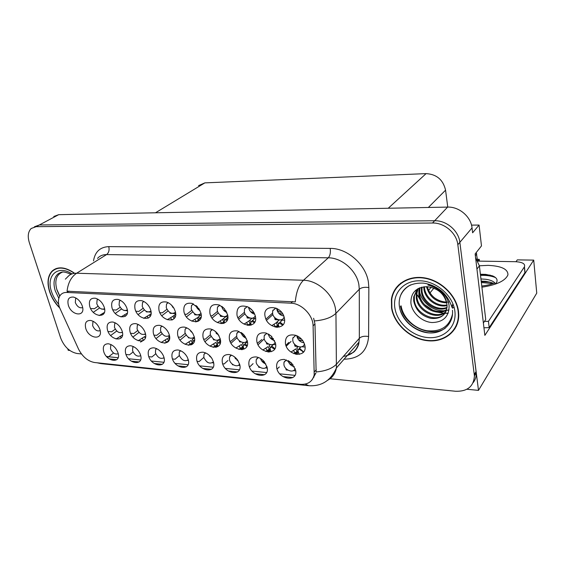 <?xml version="1.0" encoding="UTF-8"?>
<svg xmlns="http://www.w3.org/2000/svg" width="565" height="565" viewBox="0 0 565 565"><rect width="100%" height="100%" fill="white"/><g stroke="black" fill="none" stroke-linecap="round" stroke-linejoin="round"><path stroke-width="0.85" d="M120.345 300.29L119.392 301.159L119.081 305.044C121.291 309.761 124.039 311.386 127.323 309.91M111.983 307.763C114.97 319.084 130.692 320.193 127.033 308.652L126.73 307.748C124.893 303.44 122.054 300.672 118.212 299.45C112.88 298.878 110.804 301.646 111.983 307.763M180.496 350.674L179.331 351.939L179.183 355.138C181.718 360.301 184.748 361.847 188.265 359.771M185.652 354.679L185.115 354.057M172.184 358.069C174.86 369.263 191.606 371.05 188.223 359.608L187.283 357.193C184.953 353.061 181.824 350.653 177.911 349.968C173.081 349.982 171.174 352.687 172.184 358.069M76.127 298.122L75.646 298.595L75.315 302.579C77.221 306.76 79.679 308.434 82.681 307.593M68.337 305.199C71.31 315.68 85.407 317.368 82.504 306.746L82.299 306.018C80.541 301.329 77.645 298.355 73.62 297.105C68.81 296.724 67.051 299.422 68.337 305.199M266.786 333.294L264.201 335.78L264.145 338.534C265.176 344.219 273.87 347.079 275.183 342.122M274.562 340.547C271.426 339.699 269.378 337.686 268.417 334.501L268.326 333.986M256.856 341.656C259.208 353.902 278.609 355.625 275.452 343.103L271.038 335.885L265.917 333.011C259.166 332.015 256.143 334.897 256.856 341.656M161.95 326.09L160.743 327.276L160.531 330.772C162.988 335.864 165.962 337.425 169.429 335.455M167.155 330.504L166.28 329.416M153.454 333.632C156.244 344.989 172.777 346.458 169.288 334.861L168.455 332.679C166.343 328.703 163.426 326.259 159.711 325.348C154.478 325.03 152.388 327.785 153.454 333.632M258.254 357.447L256.206 359.637L256.164 362.299C257.167 367.617 265.296 370.64 266.814 366.212M265.818 363.952C263.17 362.984 261.39 361.162 260.479 358.485M249.01 365.435C251.361 377.258 270.211 379.27 267.076 367.165L264.166 361.593C261.793 358.923 259.095 357.37 256.072 356.925C250.549 356.861 248.19 359.7 249.01 365.435M286.335 359.898L283.948 362.476L283.941 364.877C284.93 370.591 293.941 373.486 295.142 368.429M294.386 366.742C291.137 365.908 289.026 363.881 288.051 360.654L288.037 360.597M276.737 368.09C278.962 380.139 298.595 382.237 295.566 369.898L291.632 363.14L284.343 359.446C278.538 359.34 276.002 362.221 276.737 368.09M168.066 302.642L166.527 304.005L166.258 307.692C168.857 313.031 171.93 314.557 175.482 312.254M174.161 308.645L171.23 304.846M159.048 310.531C161.865 322.276 178.837 323.47 175.305 311.492L174.034 308.405C172.113 305.178 169.606 303.052 166.506 302.035C160.495 301.145 158.009 303.977 159.048 310.531M295.806 335.299L292.797 338.209L292.79 340.681C293.8 346.769 303.412 349.46 304.387 343.873L304.401 343.81M303.991 342.814C300.396 342.242 298.045 340.151 296.929 336.542L296.809 335.702M285.452 343.88C287.67 356.367 307.89 358.161 304.853 345.385C303.942 341.641 301.731 338.661 298.2 336.422L296.138 335.419C288.51 333.675 284.951 336.5 285.452 343.88M138.234 324.472L137.295 325.419L137.055 329.014C139.329 333.809 142.14 335.412 145.48 333.837M130.035 331.81C132.909 342.969 148.828 344.382 145.276 332.997L144.845 331.761C142.818 327.361 139.809 324.656 135.826 323.653C130.84 323.399 128.912 326.118 130.035 331.81M212.249 329.536L210.42 331.302L210.279 334.501C213.203 340.257 216.508 341.677 220.209 338.76M219.1 335.935L214.877 331.041M203.089 337.482C205.688 349.269 223.563 350.858 220.223 338.816L218.132 334.374C216.021 331.514 213.471 329.713 210.491 328.971C204.636 328.442 202.171 331.281 203.089 337.482M93.423 321.421L92.921 321.951L92.653 325.687C94.616 329.939 97.131 331.599 100.196 330.673M85.746 328.371C88.698 338.936 103.24 340.561 99.991 329.812L99.892 329.473C98.035 324.578 94.984 321.57 90.725 320.454C86.191 320.298 84.531 322.94 85.746 328.371M275.904 308.038L272.676 310.807L272.605 313.667C273.644 319.656 282.768 322.382 284.004 317.022L284.054 316.852M283.736 315.969C280.275 315.355 278.001 313.278 276.906 309.733L276.758 308.419M265.176 316.774C267.528 329.466 287.5 330.871 284.329 317.897C281.914 304.867 261.729 303.913 265.176 316.774M205.399 352.835L203.958 354.382L203.845 357.433C206.599 362.914 209.792 364.397 213.429 361.882M211.769 358.238L208.817 354.912M196.79 360.428C199.367 371.827 216.776 373.684 213.471 362.031L212.023 358.641C209.622 354.94 206.592 352.793 202.934 352.193C197.891 352.186 195.843 354.933 196.79 360.428M244.49 308.942L247.216 306.597L244.49 308.942L244.363 312.085C245.429 317.721 253.791 320.567 255.232 315.729M254.716 314.232C251.715 313.356 249.737 311.357 248.791 308.236L248.649 307.304M236.989 315.115C239.475 327.559 258.629 328.908 255.352 316.195C254.483 312.805 252.541 310.03 249.532 307.861L248.558 307.247C240.358 304.26 236.502 306.88 236.989 315.115M156.54 348.598L155.615 349.615L155.446 352.927C157.783 357.793 160.651 359.382 164.048 357.709M148.496 355.802C151.258 366.798 167.388 368.514 163.935 357.278L163.391 355.752C161.159 351.239 157.981 348.598 153.842 347.821C149.216 347.856 147.437 350.519 148.496 355.802M186.598 327.778L185.101 329.24L184.917 332.601C187.594 338.011 190.73 339.516 194.325 337.1M192.849 333.491L189.875 329.896M177.784 335.518C180.482 347.087 197.672 348.612 194.247 336.797L192.884 333.548C190.73 330.087 187.961 327.947 184.578 327.121C179.049 326.711 176.788 329.508 177.784 335.518M111.241 344.678L110.733 345.264L110.528 348.753C112.548 353.069 115.119 354.721 118.247 353.704M103.692 351.508C106.608 362.13 121.588 363.733 118.029 352.878L118.021 352.857C116.058 347.765 112.838 344.735 108.36 343.774C104.094 343.838 102.54 346.416 103.692 351.508M219.75 305.22L217.454 307.198L217.271 310.559C218.344 315.807 225.859 318.773 227.575 314.585M226.847 312.459C224.298 311.4 222.617 309.514 221.812 306.802L221.713 306.308M209.954 313.526C212.56 325.73 230.937 327.022 227.568 314.564L224.277 308.539L219.291 305.022C212.256 303.426 209.149 306.258 209.954 313.526M143.743 301.442L142.514 302.543L142.218 306.343C144.612 311.364 147.514 312.939 150.94 311.082M148.863 306.117L147.924 304.853M135.063 309.126C137.973 320.652 154.302 321.803 150.7 310.044L149.993 308.13C148.079 304.302 145.367 301.83 141.857 300.707C136.214 300.001 133.947 302.805 135.063 309.126M133.474 346.599L132.761 347.39L132.57 350.801C134.745 355.385 137.457 357.009 140.72 355.689M125.677 353.612C128.523 364.425 144.061 366.078 140.558 355.039L140.318 354.304C138.213 349.481 135 346.628 130.677 345.759C126.235 345.808 124.568 348.428 125.677 353.612M193.385 303.899L191.486 305.552L191.26 309.097C194.092 314.783 197.34 316.223 201.006 313.42M200.038 310.623C197.969 309.458 196.592 307.741 195.914 305.467M183.992 312C186.711 323.971 204.368 325.207 200.907 312.996L198.823 308.561L192.255 303.454C185.807 302.296 183.053 305.149 183.992 312M115.408 322.919L114.702 323.646L114.448 327.319C116.552 331.832 119.215 333.47 122.414 332.241M107.484 330.059C110.436 341.02 125.769 342.383 122.16 331.203L122.033 330.808C120.126 326.04 117.061 323.116 112.845 322.022C108.099 321.824 106.312 324.501 107.484 330.059M238.953 331.373L236.77 333.477L236.664 336.479C237.703 341.769 245.535 344.756 247.145 340.434M246.298 338.258C243.621 337.213 241.877 335.306 241.05 332.538L241.029 332.432M229.425 339.53C231.904 351.536 250.521 353.189 247.265 340.914L244.207 335.158L237.554 330.928C231.304 330.221 228.599 333.089 229.425 339.53M97.823 299.182L97.124 299.846L96.792 303.786C98.84 308.229 101.439 309.881 104.589 308.751M89.757 306.456C92.815 317.579 107.957 318.646 104.25 307.311L104.243 307.282C102.512 302.579 99.595 299.563 95.485 298.249C90.428 297.783 88.521 300.524 89.757 306.456M231.297 355.095L229.567 356.946L229.489 359.813C230.499 364.792 237.851 367.886 239.595 364.022M238.324 361.141L234.072 356.564M222.384 362.885C224.849 374.489 242.957 376.417 239.737 364.545L237.639 360.096C235.217 356.889 232.328 355.032 228.966 354.509C223.691 354.481 221.494 357.271 222.384 362.885M59.403 307.226L78.556 349.142C82.532 356.805 87.872 361.268 94.567 362.518L300.326 384.306C307.861 384.758 312.487 381.622 314.204 374.906L313.088 325.871C313.102 315.157 301.512 303.349 290.876 303.172L66.79 292.444C64.085 292.352 61.959 293.235 60.413 295.099C58.181 298.101 57.849 302.141 59.403 307.226M401.786 293.193L402.005 292.479M52.693 270.529L52.425 270.967M392.732 294.047L392.216 296.992M466.909 389.25L478.491 390.38L459.861 242.329C458.681 230.753 446.47 220.343 434.669 220.746L39.338 224.976L34.409 226.791L39.338 224.976L434.669 220.746C446.47 220.343 458.681 230.753 459.861 242.329L476.239 372.935C476.352 376.671 475.327 379.913 473.152 382.653M67.751 348.824L68.231 350.286L69.735 350.434M516.029 261.708L517.286 259.879L533.713 260.112L484.855 335.377L475.137 253.946L481.479 245.902L479.064 225.061L472.615 232.801L472.036 227.907C470.956 216.635 459.126 206.599 447.614 207.094L58.704 214.672L53.781 216.494M471.507 225.117L479.064 225.061M533.713 260.112L536.75 293.136L478.491 390.38M198.597 185.603L204.862 182.876L426.088 173.617C436.639 174.246 443.13 179.762 445.566 190.172L447.755 207.087M431.144 287.26L428.524 290.431M477.39 259.314L479.219 259.335L477.898 261.058M479.431 261.129L479.219 259.335M396.114 287.79L395.627 289.118M253.085 363.648L250.182 366.466L249.278 366.381M239.913 365.477L238.338 365.322M233.324 364.842L232.434 364.757L232.272 364.093M237.54 359.962L237.067 360.406M230.329 356.24L230.23 355.844M237.095 337.736L231 343.216M120.133 307.268L116.206 310.044L112.802 309.839M104.666 309.352L103.155 309.26M102.23 309.203L101.269 308.914M261.814 339.537L257.358 343.273M247.519 342.496L245.139 342.312M241.347 342.009L239.574 341.867L239.285 340.681M245.337 336.62L244.504 337.376M240.146 341.345L239.574 341.867M237.413 332.898L237.314 332.503M244.998 313.794L238.769 319.211M137.698 330.567L133.799 333.534L130.572 333.279M122.485 332.644L121.821 332.594M121.588 308.956L115.295 313.434M217.518 311.35L212.087 315.849L210.752 315.764M201.239 315.192L198.287 315.009M197.199 314.945L194.777 314.797L194.508 313.759M195.391 314.31L194.777 314.797M155.756 353.81L151.872 356.974L148.786 356.677M139.018 332.382L132.945 337.023M166.915 309.33L162.317 312.833L159.86 312.685M151.074 312.155L148.899 312.021M147.896 311.965L146.3 311.866L146.144 311.322M146.674 311.583L146.3 311.866M244.419 312.297L238.487 317.445L237.78 317.403M227.872 316.803L224.482 316.598M223.352 316.527L220.477 316.351L220.138 314.98M226.339 311.421L225.725 311.937M221.219 315.729L220.477 316.351M218.083 306.675L217.998 306.322M133.058 352.023L129.505 354.82L125.974 354.481M116.764 331.012L110.669 335.518M210.371 334.833L205.307 339.17L203.612 339.035M194.537 338.322L192.919 338.195M189.423 337.919L188.456 337.842L188.307 337.291M192.672 311.958L186.464 316.909M179.331 355.604L175.072 359.22L172.466 358.966M164.147 358.161L163.56 358.104M162.113 333.76L156.067 338.555M272.507 313.144L265.953 319.105M255.627 318.476L251.771 318.243M250.592 318.173L247.216 317.968L246.799 316.188M253.395 312.523L252.499 313.314M248.099 317.191L247.216 317.968M244.998 308.504L244.913 308.13M227.921 360.491L224.171 363.959L222.659 363.811M213.662 362.942L212.44 362.822M207.616 362.356L207.016 361.953M211.091 336.457L205.038 341.663M284.569 320.228L280.212 319.967M278.99 319.896L275.077 319.656L274.569 317.353M281.123 314.041L280.381 314.726M276.108 318.695L275.077 319.656M273.05 310.468L272.966 310.1M115.274 329.155L111.686 331.789L108.021 331.507M99.631 307.939L93.303 312.304M235.979 336.761L231.036 341.196L229.941 341.112M220.491 340.37L218.507 340.208M214.87 339.925L213.514 339.819L213.302 338.979M213.951 339.438L213.514 339.819M211.19 330.645L211.098 330.285M218.295 312.904L212.094 318.067M160.99 331.994L156.745 335.342L153.984 335.123M145.586 334.466L144.633 334.388M144.379 309.966L138.121 314.585M305.058 347.03L301.788 346.776M297.67 346.451L294.944 346.232L294.478 344.036M300.524 340.582L299.937 341.175M295.82 345.342L294.944 346.232M293.15 337.856L293.065 337.46M191.712 310.355L186.718 314.31L184.797 314.197M175.659 313.646L173.109 313.49M172.064 313.427L170.072 313.307L169.86 312.537M170.559 312.925L170.072 313.307M295.728 370.866L293.355 370.633M287.917 370.11L286.18 369.941L285.848 368.429M291.469 364.439L290.869 365.061M286.78 369.319L286.18 369.941M284.421 361.981L284.322 361.529M291.039 341.444L286.236 346.232M279.336 366.932L277.005 369.058M267.252 368.112L265.289 367.928M260.07 367.42L258.77 367.299L258.53 366.261M264.18 361.96L263.431 362.702M259.222 366.855L258.77 367.299M256.835 359.029L256.736 358.591M264.236 338.894L258.043 344.749M185.193 333.421L180.56 337.22L178.307 337.044M169.585 336.359L168.314 336.253M164.945 335.991L164.253 335.624M168.052 310.969L161.823 315.743M288.779 342.425L285.869 345.321M275.685 344.714L272.874 344.495M268.926 344.184L266.694 344.007L266.32 342.376M272.408 338.527L271.659 339.247M267.415 343.315L266.694 344.007M264.71 335.299L264.618 334.876M272.867 314.571L266.581 320.327M98.028 306.244L94.404 308.73L90.577 308.497M203.767 357.461L199.155 361.544L197.072 361.339M188.42 360.505L187.531 360.421M186.118 335.123L180.08 340.109M143.079 308.299L138.835 311.414L135.883 311.237M127.429 310.729L125.6 310.616M124.632 310.559L123.29 310.114M74.114 272.902C64.926 266.751 57.51 266.221 51.867 271.306C47.679 276.137 46.916 282.924 49.579 291.66C51.634 297.755 54.982 303.172 59.636 307.911M391.552 308.038C394.095 323.985 410.042 338.703 427.091 340.667C444.147 342.828 459.027 331.231 458.738 314.719L458.49 311.244C456.548 295.516 441.067 280.417 424.372 277.853C407.669 275.134 393.268 285.014 391.411 299.394L391.552 308.038M453.179 330.68L455.037 328.668M53.576 270.204L54.155 269.484M396.637 287.712L397.329 286.293M394.151 291.66L395.196 289.103M67.496 277.005C69.756 274.413 72.8 273.156 76.635 273.227C71.225 276.892 68.033 282.888 67.051 291.215L295.29 301.894C296.23 291.907 298.956 284.696 303.483 280.254C317.452 280.325 333.025 294.068 335.455 308.638L335.942 313.321L336.415 367.942C335.356 373.522 332.488 377.597 327.806 380.174M400.324 310.573C405.599 323.201 415.134 330.638 428.927 332.898M314.204 374.906L315.934 372.992L312.198 379.68M313.632 318.264L314.973 323.971L316.132 371.947C325.546 371.149 332.404 368.486 336.712 363.959L359.333 338.28L359.291 289.252L358.881 284.725C356.727 270.692 341.839 257.668 328.286 257.817L106.587 254.575C102.816 254.561 99.786 255.839 97.498 258.403M292.832 377.568L282.952 376.565M264.597 374.701L255.112 373.733M237.498 371.947L228.387 371.021M211.458 369.305L202.701 368.415M186.422 366.756L177.996 365.901M162.325 364.312L154.217 363.486M139.124 361.953L131.313 361.162M116.771 359.686L109.236 358.916M330.052 378.741L455.644 391.263C467.467 391.573 473.724 386.432 474.416 375.852L457.834 244.73C456.633 233.105 444.358 222.624 432.515 223.013L36.153 226.671L31.216 228.479C28.073 231.643 27.445 236.354 29.324 242.611L60.695 338.11C64.219 346.818 69.686 351.953 77.094 353.506L81.438 353.944M398.6 284.958L397.068 287.168M55.751 268.7L54.925 269.47M303.617 351.946L299.492 348.252L300.827 346.981M298.207 350.236L296.759 348.033L298.059 346.606M299.231 354.403L297.91 350.787L298.772 349.17C301.11 350.18 302.614 351.239 303.292 352.334M291.003 352.03L295.721 348.916L297.091 351.416L297.932 350.745M299.492 348.252L298.772 349.163M294.768 349.573L294.301 349.897M293.037 364.693L289.577 363.754M297.917 351.896L297.141 354.453M297.091 351.416L293.842 353.626M288.433 360.802L291.279 362.815M297.148 335.857L297.197 336.33C297.833 337.962 299.231 338.845 301.392 338.993M302.882 340.857L298.645 339.932M274.957 308.299L274.993 308.695M277.147 308.617L277.189 309.528C277.867 311.216 279.322 312.134 281.554 312.276M282.896 314.225L278.75 313.278M274.943 348.654L271.687 346.027L273.333 344.53M270.388 347.828L269.06 345.815L270.225 344.608M271.023 351.79L269.992 348.499L270.932 346.917L274.625 349.212M262.859 350.01L268.001 346.677L269.343 349.128L269.893 348.732M271.687 346.027L270.932 346.917M267.344 347.115L266.857 347.447M264.526 362.031L261.863 361.141M270.006 349.777L269.215 352.044M269.343 349.128L265.776 351.472M261.094 358.867L262.52 359.947M247.209 345.505L244.97 343.887L246.658 342.432M243.677 345.54L242.441 343.682L243.607 342.545M243.896 349.205L243.176 346.303L244.179 344.763L246.926 346.253M235.866 348.054L241.368 344.53L242.689 346.931L243.021 346.705M244.97 343.887L244.186 344.756M240.972 344.784L240.457 345.123M237.088 359.368L235.231 358.634M243.19 347.715L242.385 349.615M242.689 346.931L238.875 349.361M220.421 342.56L219.277 341.832L220.52 340.801M217.991 343.351L216.847 341.641L218.302 340.278M217.793 346.62L217.398 344.191L218.464 342.687L220.195 343.506M209.961 346.154L215.752 342.461L217.207 344.721M219.277 341.832L218.464 342.68M215.59 342.567L215.039 342.913M210.618 356.692L209.629 356.218M217.398 345.716L216.628 347.143M217.059 344.82L213.076 347.291M194.558 339.855L193.717 340.688L194.416 340.963M193.287 341.253L192.22 339.671L193.795 338.266M192.672 344.021L192.594 342.164L193.717 340.688M185.087 344.304L191.111 340.476L192.375 342.757M191.139 340.455L190.553 340.815M192.58 343.781L192.072 344.459M192.375 342.793L188.343 345.25M282.316 320.094L279.23 323.011L282.783 325.136M279.308 319.938L275.671 323.18M279.23 323.011L278.298 324.55L279.039 327.199M275.183 323.498L271.758 325.631M277.521 327.34L278.347 325.843M278.623 324.02L277.281 321.972L276.214 322.827L277.585 325.334L275 327.008M268.721 334.212L271.949 336.768M273.509 338.696L270.028 337.708M277.585 325.334L278.171 324.917M254.9 318.434L251.722 321.287L254.427 322.735M252.032 318.264L248.544 321.287M251.722 321.287L250.719 322.792L251.199 325.129M248.021 321.612L243.988 324.098M250.027 325.391L250.768 324.218M251.15 322.142L249.914 320.277L248.826 321.104L250.175 323.561L247.385 325.313M245.274 336.521L242.562 335.568M243.543 334.445L241.587 332.799M250.175 323.561L250.556 323.307M227.864 317.396L225.294 319.628L227.088 320.475M225.795 316.675L222.455 319.493M225.294 319.628L224.227 321.097L224.439 323.053M222.511 319.458L217.363 322.601M223.782 323.314L224.263 322.643M221.89 319.839L222.511 319.451L223.839 321.866L220.943 323.625M218.104 334.332L216.176 333.505M222.511 319.451L223.62 318.646L224.764 320.362M201.14 316.909L199.89 318.031L200.745 318.378M200.568 315.15L197.362 317.777M199.89 318.031L198.76 319.472L198.718 320.948M196.74 318.152L191.803 321.146M199.396 318.66L198.336 317.071L197.213 317.869L198.52 320.228L195.681 321.909M191.902 332.086L190.808 331.514M249.01 307.522L252.527 310.609M253.904 312.593L250.549 311.626M222.094 306.576L224.58 308.886M226.064 310.934L223.486 310.044M197.46 306.894L196.528 305.983M199.29 309.26L197.496 308.518M173.497 307.537L172.509 307.056M59.53 295.763L56.952 289.972C54.417 280.791 56.218 274.851 62.348 272.153M59.495 307.522C55.01 302.875 51.768 297.593 49.777 291.667C47.142 283.03 47.898 276.313 52.037 271.532C57.588 266.518 64.883 267.012 73.93 273.015M55.9 268.94L56.599 268.396M68.958 275.593L65.342 279.166M452.537 313.886C449.578 326.45 441.032 332.065 426.893 330.73C414.307 328.632 402.93 317.622 401.101 305.842M446.901 303.928C444.429 293.8 437.811 288.051 427.062 286.681C416.193 287.239 410.797 292.635 410.889 302.875C411.829 312.841 421.942 321.937 432.126 322.544C443.49 322.177 449.147 316.534 449.097 305.609C448.554 301.237 446.647 297.176 443.377 293.433C439.033 288.807 433.864 285.996 427.867 285C439.118 288.051 445.467 294.358 446.901 303.928L447.092 306.308C446.046 315.101 440.707 319.133 431.095 318.42C421.554 316.125 415.755 310.27 413.686 300.863L413.686 296.908L417.323 289.082M448.787 302.042C443.483 302.381 438.511 300.827 433.871 297.367M391.884 308.052L391.743 299.521C393.579 285.283 407.824 275.501 424.357 278.185C440.877 280.72 456.202 295.665 458.123 311.223L458.37 314.691C458.646 331.026 443.921 342.489 427.048 340.349C410.176 338.4 394.398 323.837 391.884 308.052M398.869 285.219L400.649 283.178M446.724 302.875C436.18 302.381 429.428 296.971 426.483 286.66M446.555 302.141C436.745 301.399 430.304 296.251 427.246 286.688M447.077 305.566C437.169 308.172 424.887 299.196 423.877 288.694L423.764 286.801M447.028 304.93C437.19 307.049 425.509 298.179 424.499 287.952L424.4 286.73M446.993 307.925C437.19 312.53 422.38 303.278 421.377 291.681L421.469 287.253M447.049 307.36C437.169 311.456 423.016 302.254 422.006 290.933L422.013 287.119M446.548 310.051C437.31 316.697 419.83 307.424 418.849 294.704L418.856 290.784L419.527 287.924M446.689 309.535C437.289 315.673 420.466 306.385 419.484 293.941L419.979 287.747M445.778 311.965C437.331 320.722 417.309 311.583 416.285 297.762L416.285 293.828L417.973 288.694M446.004 311.499C437.331 319.726 417.938 310.538 416.928 296.992L416.935 293.065L418.312 288.503M445.001 313.271C437.331 323.674 415.416 314.733 414.343 300.086L414.343 296.138L417.224 289.195M456.329 326.266L454.712 328.47M477.51 260.359L476.26 252.527M452.622 304.606L452.381 307.459M452.318 305.008L452.24 306.689M454.048 307.134L452.501 308.229M449.069 309.832L447.24 310.333M447.183 310.34L445.601 310.609M444.012 310.736C432.924 311.372 421.349 302.056 419.392 291.046M419.272 290.297L419.068 288.129M480.384 274.244L485.674 274.371L492.433 275.826C497.038 277.747 498.217 280.289 495.971 283.475M481.196 281.116L485.702 281.314L490.681 282.352L493.323 283.482M495.625 283.87C494.05 281.483 490.695 279.943 485.561 279.251L480.942 278.955M524.765 269.978L524.899 272.733L489.184 327.636L483.951 327.778M477.919 261.108L515.125 261.68C522.321 262.054 525.429 263.749 524.454 266.765L488.45 321.344L489.184 327.636M429.944 292.967L433.885 288.15M484.452 321.386L488.45 321.344M476.634 266.489L483.343 322.7M477.135 268.827L479.395 265.847L475.596 257.753M483.555 322.728L485.723 319.479L479.395 265.847M489.869 282.105L481.26 281.624M490.229 275.141L480.412 274.477M492.885 283.616L481.359 282.514M495.611 277.641C491.677 275.939 486.649 275.183 480.518 275.374M169.472 339.198L168.504 337.771L169.634 336.804M168.504 341.295L169.436 339.325M161.173 342.503L167.381 338.562L168.511 340.596M167.579 338.442L166.95 338.816M168.469 340.928L164.662 343.195M138.178 340.737L144.513 336.712L145.283 338.096M144.866 336.5L144.195 336.895M144.153 339.869L142.225 340.992M116.044 339L122.527 335.052M175.68 314.189L173.194 316.146M175.447 316.499L174.027 318.716M172.876 316.344L167.261 319.719M173.978 318.766L171.788 320.03M172.523 316.548L174.006 315.567L174.995 317.036M151.053 313.737L149.909 314.578M149.188 315.009L143.672 318.321M150.226 316.294L149.435 314.867L150.58 314.112L150.912 314.592M126.85 313.455L120.995 316.944M126.687 313.547L127.295 313.194M104.398 312.452L99.179 315.574M58.704 214.672L36.153 226.671M447.614 207.094L432.515 223.013M472.036 227.907L457.834 244.73M426.088 173.617L388.247 208.245M204.862 182.876L155.495 212.786M445.566 190.172L428.355 207.468M314.444 371.763L316.266 369.75M313.088 325.871L314.973 323.971M290.876 303.172L292.67 301.512M66.79 292.444L68.923 291.081M330.186 248.395C330.751 252.555 330.115 255.698 328.286 257.817L303.483 280.254L76.635 273.227L106.587 254.575C108.805 252.795 109.539 250.147 108.777 246.63L330.186 248.395C347.101 248.077 365.774 264.356 368.373 281.914L368.853 287.564L368.606 336.528C367.307 351.352 359.128 358.909 344.064 359.192M305.114 384.108L308.97 385.726C321.789 386.418 330.935 380.485 336.415 367.942L358.98 342.15L359.333 338.28C361.452 336.394 364.545 335.815 368.606 336.528M308.448 385.676L101.82 363.719L98.628 362.949M314.521 320.913C324.317 320.136 331.457 317.601 335.942 313.321L359.291 289.252C361.48 287.486 364.665 286.921 368.853 287.564M118.134 357.716L108.628 356.769L107.505 357.525M313.893 377.258L313.54 377.222M294.951 375.365L279.788 373.853M266.588 372.533L252.039 371.085M239.362 369.821L225.393 368.422M213.21 367.208L199.777 365.866M188.067 364.693L175.143 363.408M163.871 362.278L151.434 361.042M140.579 359.954L128.594 358.761M113.558 352.991L108.628 356.769L106.404 356.36M93.5 260.882C95.012 251.771 100.111 247.025 108.777 246.63M474.296 374.418L476.118 371.502M343.372 356.395C351.868 355.124 357.073 350.378 358.98 342.15C358.846 346.903 354.283 352.044 353.153 352.461L347.715 355.025M296.83 351.592L296.265 354.34M295.481 354.17L296.124 352.08M294.902 352.927L293.532 350.427M283.948 362.476L286.278 359.919M269.286 349.163L268.7 352.037M267.881 351.967L268.559 349.657M267.132 350.611L265.79 348.16M242.816 346.846L242.18 349.643M241.361 349.7L242.053 347.341M240.457 348.379L239.136 345.971M217.2 344.82L216.649 347.023M215.844 347.341L216.557 345.13M214.813 346.232L213.506 343.873M192.404 343.174L192.114 344.389M191.288 344.855L192.015 343.019M190.137 344.17L188.851 341.853M283.185 324.649L279.986 322.142M275.346 326.789L273.969 324.275M268.354 334.205L268.742 334.296M276.158 327.241L276.892 325.786M277.627 325.306L276.857 327.319M254.815 322.078L252.513 320.44M247.915 324.988L246.559 322.523M248.861 325.454L249.631 323.907M250.394 323.42L249.779 324.585L249.342 324.232L247.576 325.348M227.448 319.649L226.113 318.801M221.565 323.258L220.23 320.842M222.659 323.576L223.429 322.114M224.044 321.845L223.443 323.413M196.232 321.591L194.918 319.225M197.517 321.556L198.216 320.412M198.605 320.56L198.364 321.16M58.838 298.285L55.229 290.784C52.941 283.016 53.936 277.33 58.223 273.728L60.653 272.478M58.675 304.281C55.434 300.467 53.061 296.293 51.556 291.752C45.737 275.678 57.814 264.363 71.981 273.912M59.523 295.375L57.065 289.944M452.466 310.284C453.836 323.766 442.48 334.099 428.63 332.877C414.795 331.839 401.461 319.917 399.462 306.922C398.855 303.017 399.18 299.337 400.437 295.869C402.294 290.996 405.656 287.373 410.522 284.986M415.692 290.297L416.673 293.369M417.62 295.516L420.416 300.135M425.516 305.601L431.476 309.655M437.79 312.205L443.313 313.236M444.048 313.293L448.186 313.25M394.893 308.2C392.343 293.334 403.777 280.268 420.035 280.798C436.265 281.095 452.953 295.523 454.853 311.068C456.993 326.627 444.245 338.838 428.404 337.63C412.591 336.634 397.216 323.06 394.893 308.2M445.319 328.166C430.269 338.548 403.509 325.073 400.486 306.181M401.086 294.464L401.418 293.546M476.747 253.925L475.349 255.712M479.388 265.783L488.174 265.366C501.459 265.995 508.048 269.159 507.942 274.851C505.407 280.805 496.727 284.915 481.91 287.19M493.662 283.376L490.681 282.352M524.341 266.948L524.899 272.733M167.72 342.1L168.363 340.992M166.378 342.178L165.114 339.911M143.482 340.264L142.239 338.04M121.164 337.99L120.183 336.231M171.859 319.988L170.566 317.664M172.869 316.336L174.034 318.434M172.177 319.903L173.956 318.773M148.221 318.144L147.119 316.167M125.381 316.245L124.533 314.726M126.85 313.448L127.097 313.893M103.303 314.324L102.752 313.335M231.495 355.166L229.567 356.946M97.971 299.266L97.124 299.846M239.073 331.422L236.77 333.477M115.578 323.003L114.702 323.646M193.513 303.963L191.486 305.552M133.658 346.691L132.761 347.39M143.913 301.526L142.514 302.543M219.82 305.248L217.454 307.198M111.404 344.763L110.733 345.264M186.789 327.862L185.101 329.24M156.752 348.697L155.615 349.615M205.618 352.927L203.958 354.382M275.671 308.08L272.676 310.807M93.564 321.499L92.921 321.951M212.412 329.607L210.42 331.302M138.425 324.564L137.295 325.419M295.7 335.328L292.797 338.209M168.229 302.72L166.527 304.005M258.41 357.504L256.206 359.637M162.148 326.182L160.743 327.276M266.828 333.308L264.201 335.78M76.254 298.2L75.646 298.595M180.715 350.773L179.331 351.939M120.507 300.382L119.392 301.159M101.036 363.634L97.251 362.808M474.416 375.852L476.239 372.935M297.797 351.218L296.307 352.878L295.919 352.369L294.012 353.69M269.858 349.149L268.771 350.286L268.34 349.94L265.96 351.529M243.028 347.115L239.059 349.41M217.228 345.13L213.259 347.327M192.411 343.209L188.519 345.264M275.183 327.057L276.603 326.132L276.97 326.683L278.213 325.419M249.779 324.585L250.62 323.78M221.141 323.639L224.107 322.184M195.9 321.902L198.626 320.645M60.801 272.436L58.223 273.728C61.521 272.528 61.451 270.204 70.978 274.329M415.727 290.262L416.723 293.313M417.514 295.142L420.24 299.733M424.499 304.556L432.854 310.22M438.235 312.226L443.461 313.165M444.168 313.222L448.207 313.187M410.819 284.852C405.995 287.317 402.534 290.989 400.437 295.869C403.996 286.893 411.659 282.641 423.418 283.114C429.838 283.962 435.742 286.497 441.117 290.714C446.039 294.796 449.676 300.368 452.028 307.452M421.942 287.133L421.391 287.783M419.491 290.036L418.856 290.784M416.935 293.065L416.285 293.828M414.343 296.138L413.686 296.908M458.37 314.691L458.731 314.204M400.988 294.662L401.249 293.892M494.749 283.143C492.758 283.291 492.186 284.569 481.783 286.06M525.012 272.549L524.454 266.765M164.86 343.181L168.476 341.098M140.501 342.086L143.898 340.109"/></g></svg>
